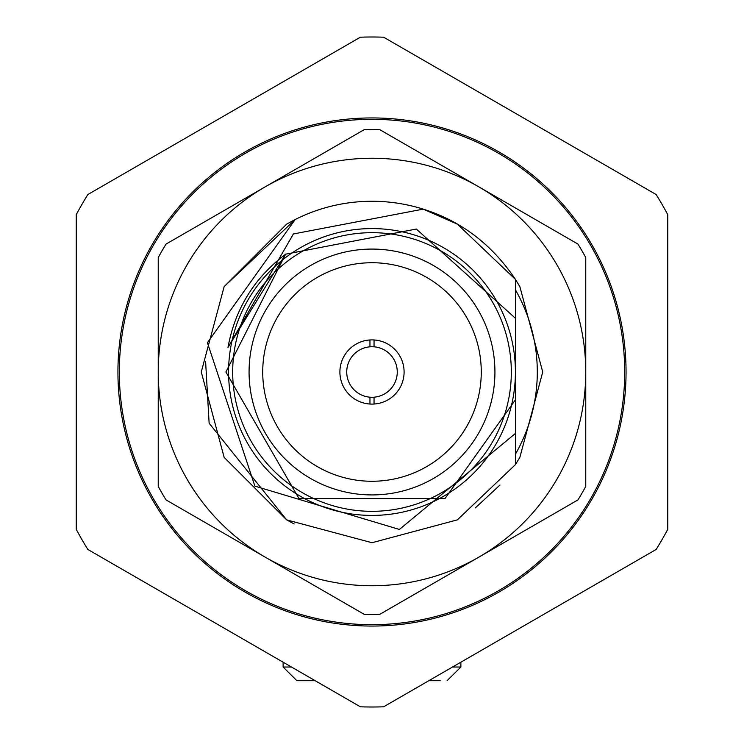 <?xml version="1.0" encoding="UTF-8"?>
<svg xmlns="http://www.w3.org/2000/svg" width="744" height="744" viewBox="0 0 744 744"><rect width="100%" height="100%" fill="white"/><g stroke="black" fill="none" stroke-linecap="round" stroke-linejoin="round"><path stroke-width="1.12" d="M374.046 404.029L374.046 397.184A25.268 25.268 0 0 0 397.268 372A25.268 25.268 0 0 0 374.046 346.816L374.046 339.971A32.094 32.094 0 0 1 404.094 372A32.094 32.094 0 0 0 355.948 344.202A32.094 32.094 0 0 0 355.948 399.798A32.094 32.094 0 0 0 404.094 372A32.094 32.094 0 0 1 374.046 404.029M374.046 346.816A25.268 25.268 0 0 0 369.954 346.816L369.954 339.971A32.094 32.094 0 0 0 339.906 372A32.094 32.094 0 0 0 369.954 404.029L369.954 397.184A25.268 25.268 0 0 0 374.046 397.184M369.954 346.816A25.268 25.268 0 0 0 346.732 372A25.268 25.268 0 0 0 369.954 397.184M471.603 561.32L468.739 562.976M272.397 182.68L275.261 181.025M624.69 372A252.69 252.69 0 0 0 245.659 153.171A252.69 252.69 0 0 0 245.659 590.829A252.69 252.69 0 0 0 624.69 372M457.365 224.139L515.415 279.363L457.365 224.139L423.224 209.129L457.365 224.139L515.415 279.363L457.365 224.139L423.224 209.129A170.729 170.729 0 0 0 295.173 219.527L286.635 224.139L224.139 286.635L201.271 372L224.139 457.365L286.635 519.861L372 542.729L457.365 519.861L515.415 464.637L515.415 399.826L515.415 464.637L457.365 519.861L372 542.729L286.635 519.861L224.139 457.365L201.271 372L224.139 286.635L286.635 224.139L295.173 219.527L286.635 224.139L224.139 286.635L201.271 372L224.139 457.365L286.635 519.861L372 542.729L457.365 519.861L515.415 464.637L515.415 399.826L515.415 464.637L457.365 519.861L372 542.729L286.635 519.861L224.139 457.365L201.271 372L224.139 286.635L286.635 224.139L295.173 219.527L207.427 342.705L254.885 486.139L399.389 529.458L515.415 433.454L515.415 318.265L416.324 229.04L285.631 254.169C254.299 277.819 235.085 308.899 227.99 347.411L293.406 233.96L423.224 209.129C461.299 221.126 492.035 244.534 515.415 279.363L515.415 399.826L445.042 498.517L298.958 498.517L225.906 372L285.631 254.169L227.99 347.411M515.415 317.976L515.415 292.132M205.595 361.417L209.129 423.224L286.635 519.861L372 542.729L457.365 519.861L515.415 464.637L515.415 399.826L445.042 498.517L298.958 498.517L225.906 372L285.631 254.169L225.906 372L298.958 498.517L445.042 498.517L515.415 399.826L445.042 498.517L298.958 498.517L225.906 372L285.631 254.169L225.906 372L298.958 498.517L445.042 498.517L515.415 399.826L445.042 498.517L298.958 498.517L225.906 372L285.631 254.169M515.415 311.615L515.415 372A143.415 143.415 0 0 1 300.288 496.202A143.415 143.415 0 0 1 300.288 247.798A143.415 143.415 0 0 1 515.415 372M481.266 372A109.266 109.266 0 0 0 317.363 277.373A109.266 109.266 0 0 0 317.363 466.627A109.266 109.266 0 0 0 481.266 372M494.927 372A122.927 122.927 0 0 0 310.536 265.543A122.927 122.927 0 0 0 310.536 478.457A122.927 122.927 0 0 0 494.927 372M626.048 372A254.048 254.048 0 0 0 244.971 151.981A254.048 254.048 0 0 0 244.971 592.019A254.048 254.048 0 0 0 626.048 372M656.134 549.472A335.005 335.005 0 0 0 667.759 529.328L667.759 214.672A335.005 335.005 0 0 0 656.134 194.528L383.625 37.2A335.005 335.005 0 0 0 360.375 37.2L87.866 194.528A335.005 335.005 0 0 0 76.241 214.672L76.241 529.328A335.005 335.005 0 0 0 87.866 549.472L360.375 706.8A335.005 335.005 0 0 0 383.625 706.8L656.134 549.472M515.415 464.637L519.861 457.365L542.729 372L519.861 286.635L515.415 279.363L519.861 286.635L542.729 372L519.861 457.365L515.415 464.637M224.139 457.365L201.271 372L224.139 286.635L295.173 219.527L224.139 286.635L201.271 372L224.139 457.365L286.635 519.861L372 542.729L457.365 519.861M475.407 507.854L499.959 485.032M286.635 519.861L294.131 523.943M515.415 289.816A165.289 165.289 0 0 1 515.415 454.184M478.876 186.883A213.761 213.761 0 0 0 158.24 372A213.761 213.761 0 0 0 478.876 557.116A213.761 213.761 0 0 0 478.876 186.883L577.949 244.078A242.442 242.442 0 0 1 585.761 257.61L585.761 486.39A242.442 242.442 0 0 1 577.949 499.921L379.812 614.321A242.442 242.442 0 0 1 364.188 614.321L166.052 499.921A242.442 242.442 0 0 1 158.24 486.39L158.24 257.61A242.442 242.442 0 0 1 166.052 244.078L364.188 129.679A242.442 242.442 0 0 1 379.812 129.679L478.876 186.883M296.893 680.686L315.14 680.686L296.893 680.686L283.12 667.024L291.481 667.024M440.216 680.686L428.86 680.686M452.519 667.024L460.88 667.024L460.88 662.197M460.88 667.024L447.107 680.686M283.12 662.197L283.12 667.024M511.323 372A139.323 139.323 0 0 0 302.343 251.342A139.323 139.323 0 0 0 302.343 492.658A139.323 139.323 0 0 0 511.323 372"/></g></svg>
